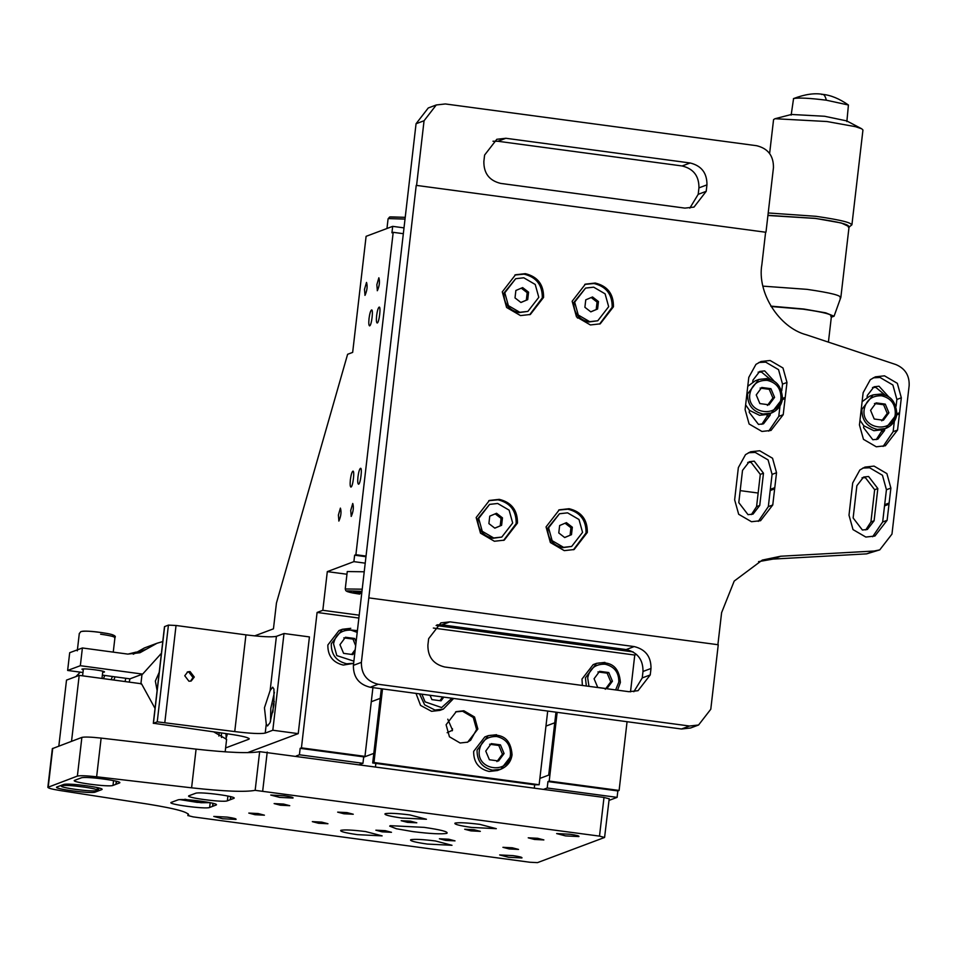<?xml version="1.0" encoding="UTF-8"?>
<svg xmlns="http://www.w3.org/2000/svg" width="957" height="957" viewBox="0 0 957 957"><rect width="100%" height="100%" fill="white"/><g stroke="black" fill="none" stroke-linecap="round" stroke-linejoin="round"><path stroke-width="1.44" d="M447.78 719.197L452.529 730.167L447.134 732.703M79.658 633.151L80.878 631.572C83.391 631.082 90.102 630.496 107.639 633.558C113.895 634.79 116.335 636.13 114.948 637.577L113.249 652.124M114.601 637.852C115.594 636.919 110.928 635.699 100.605 634.192M416.008 693.394L420.578 705.429L431.547 711.326L439.897 710.381L443.318 709.101L453.642 698.454L443.318 709.101L434.957 710.034L424.645 704.842L419.513 693.873M382.513 688.908L373.96 762.502L539.138 784.752L547.703 711.063M512.007 754.786L500.846 769.237L497.425 770.517L489.075 771.462C478.667 768.926 473.524 762.227 473.655 751.389L484.816 736.938L488.237 735.658L496.587 734.713M446.106 724.748L456.262 711.625L463.858 710.764L474.54 716.996L477.866 729.019L467.71 742.142L460.114 743.003L449.431 736.77L446.106 724.748M492.484 770.182C482.077 767.634 476.945 760.947 477.065 750.109L488.237 735.658C502.951 733.122 510.882 739.498 512.055 754.762C511.098 761.569 507.366 766.39 500.846 769.237L492.484 770.182M52.731 748.338L48.221 787.025C47.001 787.862 50.936 789.035 60.028 790.518L148.108 804.143C177.32 808.892 190.599 812.696 187.955 815.555L193.087 816.871L529.879 862.245L537.499 862.628L604.585 837.459L599.501 836.119L255.16 790.338C245.195 792.217 224.01 791.379 191.591 787.826L96.633 776.785C86.525 775.684 80.101 775.445 77.373 776.091L47.85 787.336L52.348 748.649L81.871 737.404C84.599 736.758 91.023 736.998 101.131 738.098L196.089 749.14C228.508 752.692 249.705 753.53 259.658 751.652L603.999 797.444L609.083 798.772M604.585 837.459L609.214 798.664M188.685 814.766L187.883 815.639L188.098 813.761M412.922 831.609L396.354 828.738L389.69 826.13L390.241 825.676L424.214 827.374C441.081 829.827 448.642 831.8 446.883 833.32C441.679 834.348 430.351 833.774 412.922 831.609M534.496 839.456L528.24 837.818L537.607 838.284L543.863 839.923L534.496 839.456M509.172 848.955L502.927 847.316L512.294 847.782L518.538 849.421L509.172 848.955M445.651 840.39L439.395 838.763L448.761 839.229L455.018 840.868L445.651 840.39M470.964 830.891L464.707 829.252L474.074 829.731L480.33 831.358L470.964 830.891M407.431 822.338L401.174 820.699L410.541 821.166L416.797 822.805L407.431 822.338M382.118 831.836L375.862 830.197L385.228 830.664L391.485 832.303L382.118 831.836M343.898 813.773L337.654 812.134L347.02 812.601L353.265 814.24L343.898 813.773M318.585 823.271L312.329 821.632L321.696 822.111L327.952 823.738L318.585 823.271M255.052 814.718L248.796 813.079L258.163 813.546L264.419 815.185L255.052 814.718M280.377 805.208L274.121 803.581L283.487 804.047L289.744 805.686L280.377 805.208M508.574 857.281L499.674 854.948L513.012 855.618C519.627 856.575 522.594 857.352 521.912 857.951L508.574 857.281M565.539 835.904L556.639 833.571L569.977 834.241C576.592 835.198 579.559 835.975 578.877 836.574L565.539 835.904M222.694 818.761L213.782 816.429L227.12 817.099C233.747 818.056 236.714 818.833 236.02 819.419L222.694 818.761M279.659 797.384L270.747 795.052L284.085 795.722C290.713 796.679 293.679 797.456 292.986 798.054L279.659 797.384M63.461 784.549C67.349 782.575 107.459 787.982 101.574 789.681L95.281 792.061C91.597 794.071 50.948 788.592 57.097 786.917L63.461 784.549M357.356 834.648C345.166 832.865 339.651 831.43 340.824 830.317C344.628 829.563 352.882 829.982 365.586 831.561L382.118 835.88L357.356 834.648M427.241 844.062C415.039 842.28 409.536 840.844 410.709 839.732C414.513 838.978 422.767 839.397 435.471 840.976L452.003 845.294L427.241 844.062M401.665 818.02C389.367 816.237 383.853 814.79 385.133 813.689C388.937 812.936 397.191 813.354 409.895 814.933L426.427 819.252L401.665 818.02M471.55 827.434C459.348 825.664 453.845 824.216 455.018 823.104C458.81 822.35 467.064 822.769 479.78 824.348L496.312 828.678L471.55 827.434M177.811 799.956C181.71 797.982 221.821 803.39 215.935 805.088L209.643 807.469C205.958 809.478 165.298 804.012 171.447 802.325L177.811 799.956M81.189 777.897C85.077 775.924 125.188 781.331 119.302 783.029L113.01 785.41C109.325 787.42 68.665 781.941 74.813 780.266L81.189 777.897M195.539 793.305C199.427 791.343 239.537 796.738 233.652 798.437L227.359 800.818C223.675 802.827 183.026 797.36 189.175 795.674L195.539 793.305M230.625 796.655L230.266 799.717M116.264 781.247L115.905 784.309M212.897 803.306L212.538 806.368M98.547 787.898L98.188 790.961M534.317 788.054L534.688 784.8L375.862 763.399L375.491 766.641M371.28 701.732L380.204 698.383M363.66 757.19L373.804 753.386M375.862 763.399L372.692 762.968L381.329 688.753M539.138 784.752L534.688 784.8M455.628 711.876L462.59 711.242L473.272 717.475L476.598 729.497L470.629 740.263L467.136 742.345M373.96 762.502L372.692 762.968M129.219 682.114L129.949 678.848L102.363 675.128M82.972 672.508L67.636 670.45L69.694 652.71L82.398 647.973L80.34 665.701L67.636 670.45M133.274 654.229L144.34 647.985L157.044 643.248L139.949 652.746L127.831 654.098L82.398 647.973M58.832 746.053L66.511 680.116L79.204 675.367L141.516 683.777L155.034 708.419M102.686 672.34L104.157 672.137C107.639 671.156 84.18 667.986 81.919 669.146L83.259 670.079M213.937 732.009L226.618 739.318L225.158 751.855M71.536 741.28L79.204 675.367M129.949 678.848L142.641 674.099L80.34 665.701M160.716 654.062L142.641 674.099M162.774 641.573L157.044 643.248M75.866 676.623L80.268 672.149M111.168 679.685L112.424 676.479M136.313 652.052L127.963 654.109M104.768 675.451L103.452 678.645M113.775 680.032L115.103 676.85M125.774 678.286L125.08 681.551M142.007 674.338L140.882 684.004M157.104 690.571L155.357 681.061L159.221 672.293M74.263 785.912L84.85 787.144M96.836 790.518C93.284 792.336 56.427 787.36 61.894 785.805C65.435 783.998 102.291 788.963 96.836 790.518L97.482 787.635M180.131 799.633L197.142 802.373L209.679 802.576M202.202 801.32L197.058 801.703L184.892 799.262M187.895 800.471L187.967 799.813M197.058 801.703L197.178 800.662M81.788 631.476C84.898 629.838 117.89 634.3 112.914 635.663M421.881 694.184L425.087 701.864L441.656 707.558L451.967 698.227M443.797 697.127L441.045 700.835L431.87 699.615L430.052 695.284M442.624 696.971L439.933 700.691M510.488 754.391C510.595 744.725 506.014 738.768 496.743 736.507C487.137 736.256 481.335 740.826 479.349 750.216C476.084 770.541 509.124 774.835 510.488 754.391M485.749 751.078L491.264 743.625L500.439 744.857L504.088 753.53L498.573 760.982L489.398 759.75L485.749 751.078M489.625 744.247L498.788 745.479L500.439 744.857M498.788 745.479L502.449 754.152L504.088 753.53M502.449 754.152L496.922 761.593M274.252 701.613L273.331 703.874L274.025 703.969M273.331 703.874L272.984 711.386M272.47 711.326L272.781 712.522M274.408 692.342L270.783 708.395L270.508 721.446M365.215 563.159L353.887 561.639L327.306 571.616L346.96 574.248M362.201 589.189L345.25 588.962L347.271 571.556L364.222 571.784M254.658 635.879L273.451 628.833L276.441 603.042L347.606 354.293L352.666 352.391L366.1 236.331L392.681 226.354L404.01 227.874M636.537 654.385L634.766 655.043L630.507 691.851M627.062 721.71L619.107 790.446L617.839 790.925L617.098 797.372L609.011 800.399M617.098 797.372L547.201 788.006L543.708 789.31M359.7 764.523L362.954 763.303L299.409 754.786L296.251 755.97M547.201 788.006L547.954 781.558L549.21 781.079L557.165 712.331M555.981 712.175L548.696 775.11L539.868 778.412M372.919 687.616L364.964 756.377L363.696 756.855L362.954 763.303M545.957 726.088L554.749 722.786M363.696 756.855L300.163 748.338L299.409 754.786M617.839 790.925L547.954 781.558M364.964 756.377L301.431 747.86L300.163 748.338M619.107 790.446L549.21 781.079M301.431 747.86L317.09 612.456L322.82 610.303L327.306 571.616M353.887 561.639L354.628 555.192L355.896 554.713L393.195 232.324L391.939 232.802L392.681 226.354M358.612 484.182C357.727 484.027 357.511 481.586 357.966 476.837C358.624 472.028 359.449 469.181 360.442 468.332C362.5 467.136 360.562 483.871 358.612 484.182L358.456 484.206M377.261 322.988C376.376 322.832 376.173 320.392 376.615 315.643C377.273 310.822 378.099 307.987 379.092 307.137C381.149 305.941 379.211 322.665 377.261 322.988L377.118 323.011M351.016 487.029C350.13 486.886 349.915 484.433 350.37 479.696C351.028 474.875 351.853 472.04 352.846 471.179C354.903 469.995 352.966 486.718 351.016 487.029L350.86 487.053M369.665 325.835C368.78 325.679 368.577 323.239 369.031 318.49C369.677 313.681 370.503 310.834 371.495 309.984C373.553 308.788 371.627 325.524 369.665 325.835L369.522 325.858M338.91 521.003L338.395 515.033L340.405 508.107C341.541 511.792 341.039 516.086 338.91 521.003L338.79 521.015M365.024 295.318L364.497 289.349L366.519 282.423C367.644 286.119 367.153 290.414 365.024 295.318L364.904 295.342M351.255 516.373L350.729 510.392L352.75 503.478C353.875 507.162 353.384 511.457 351.255 516.373L351.135 516.385M377.369 290.689L376.843 284.719L378.852 277.793C379.989 281.478 379.498 285.784 377.369 290.689L377.249 290.713M168.42 625.112L157.235 721.829L153.311 723.36L164.496 626.644L168.42 625.112L176.04 625.483L245.937 634.862C261.584 636.788 271.74 637.29 276.406 636.369L284.002 633.51L309.422 636.919L298.225 733.636L247.516 752.669M284.002 633.51L272.817 730.239L298.225 733.636M218.866 736.041L219.249 732.727M225.613 747.943L248.76 739.259L248.868 738.337M227.455 733.828L225.816 739.115M221.498 737.5L221.402 733.014M157.235 721.829L234.74 731.579L245.937 634.862M188.948 681.24L184.749 675.762L187.787 671.826L190.072 671.563L194.271 677.042L191.233 680.977L188.948 681.24M164.628 626.536L153.431 723.253L228.412 733.947C243.413 736.124 250.196 737.895 248.76 739.259L249.263 738.852M272.817 730.239L265.221 733.086C260.555 734.007 250.387 733.505 234.74 731.579M264.455 707.761L266.261 724.042L267.505 725.968L270.065 722.619L273.905 705.153L273.941 689.112L272.697 687.186L270.137 690.535L264.455 707.761M187.177 672.113L188.804 672.041L193.003 677.52L190.575 681.169M403.34 233.687L393.195 232.324M355.896 554.713L366.041 556.077M354.628 555.192L365.957 556.711M758.147 493.034L740.18 490.63M633.103 651.896L436.117 625.495M359.198 615.184L322.82 610.303M317.09 612.456L358.863 618.055M433.354 628.043L634.766 655.043M586.342 685.99L585.409 677.783L596.582 663.345L604.932 662.4M620.351 682.473L617.564 690.176L620.387 682.437C619.227 667.173 611.284 660.808 596.582 663.345L593.161 664.625L581.988 679.063L582.382 685.463M353.623 663.38L343.264 665.067C332.857 662.531 327.725 655.844 327.844 644.994L339.017 630.555L342.439 629.263L350.788 628.33M353.623 663.309L346.685 663.787C336.278 661.251 331.134 654.552 331.266 643.714L342.439 629.263L357.416 630.603M226.199 738.074L225.936 733.624M405.026 219.081L388.422 218.579M361.961 591.318L347.283 590.876C346.386 591.701 350.537 592.79 359.724 594.118L347.379 591.641L345.824 590.684L345.25 588.962M361.698 593.615L353.671 591.737L361.878 592.024M356.805 591.749L356.662 592.945M390.552 216.892L405.23 217.335M605.267 689.279L610.781 681.839L607.133 673.154L597.958 671.934M612.432 681.217L608.772 672.544L599.608 671.312L594.082 678.752L597.742 687.437L606.905 688.657L612.432 681.217L610.781 681.839M608.772 672.544L607.133 673.154M615.65 689.925L618.82 682.078C618.94 672.412 614.358 666.455 605.087 664.194C595.469 663.931 589.679 668.5 587.694 677.903L588.974 686.348M355.669 645.724L352.989 639.085L343.814 637.852M351.65 654.444L355.214 649.588M356.1 641.956L354.628 638.475L345.465 637.242L339.95 644.683L343.599 653.356L352.774 654.588L354.987 651.597M354.628 638.475L352.989 639.085M357.2 632.386L350.944 630.113C341.326 629.862 335.536 634.431 333.55 643.834L336.816 655.605L353.875 661.167M862.113 401.701L869.65 396.186L873.083 394.906L881.409 393.973M896.829 414.046L885.632 428.497L882.198 429.777L873.873 430.71L863.8 425.757L859.972 420.279M877.306 429.43C866.898 426.894 861.767 420.207 861.886 409.357L873.083 394.906C887.797 392.406 895.728 398.782 896.865 414.01C895.908 420.829 892.163 425.662 885.632 428.497L877.306 429.43M883.084 446.452L893.12 431.703L894.34 421.319M896.075 406.258L896.876 399.464L892.893 384.989L880.033 377.489L873.215 377.812M884.77 428.569L884.543 430.506L877.832 439.179L872.832 439.742L863.585 427.695L863.8 425.757M867.09 397.394L867.305 395.456L874.028 386.784L879.028 386.221L888.335 396.425M747.776 386.293L755.312 380.766L758.745 379.486L767.071 378.553M782.491 398.626L771.294 413.089L767.861 414.369L759.535 415.302L749.463 410.35L745.635 404.859M762.968 414.022C752.561 411.474 747.417 404.787 747.549 393.949L758.745 379.486C773.459 376.998 781.391 383.362 782.527 398.602C781.57 405.421 777.826 410.242 771.294 413.089L762.968 414.022M768.734 431.117L778.771 416.367L780.003 405.912M781.737 390.851L782.527 384.128L778.543 369.653L765.684 362.141L758.865 362.476M770.433 413.161L770.194 415.171L763.483 423.843L758.482 424.406L749.235 412.359L749.463 410.35M752.752 381.975L752.968 380.12L759.679 371.448L764.679 370.885L773.974 380.994M591.139 297.495L597.06 302.077L598.46 301.551L592.539 296.969L585.756 299.84L584.894 307.293L590.816 311.862L597.599 308.991L590.756 311.815M597.599 308.991L598.46 301.551M597.06 302.077L596.199 309.518M579.236 317.628L577.478 318.059M608.664 306.695L605.099 293.835L593.675 287.172L585.576 288.081L574.678 302.137L578.243 315.009L589.679 321.672L597.778 320.762L608.664 306.695M585.576 288.081L573.817 302.46C573.686 313.011 578.686 319.518 588.806 321.995L597.778 320.762M565.025 523.168L570.946 527.75L572.346 527.223L566.424 522.654L559.642 525.525L558.78 532.965L564.702 537.547L571.485 534.676L564.642 537.499M571.485 534.676L572.346 527.223M570.946 527.75L570.085 535.19M582.562 532.379L578.997 519.507L567.561 512.844L559.462 513.753L548.576 527.821L552.141 540.681L563.565 547.344L571.664 546.435L582.562 532.379M559.462 513.753L547.703 528.144C547.583 538.683 552.572 545.203 562.704 547.667L571.664 546.435M495.152 513.801L501.073 518.371L502.473 517.857L496.551 513.275L489.757 516.146L488.895 523.599L494.829 528.168L501.612 525.297L494.769 528.12M501.612 525.297L502.473 517.857M501.073 518.371L500.212 525.824M512.677 523L509.112 510.141L497.676 503.478L489.577 504.387L478.691 518.443L482.256 531.302L493.692 537.966L501.791 537.068L512.677 523M489.577 504.387L477.818 518.766C477.699 529.317 482.699 535.824 492.819 538.301L501.791 537.068M521.266 288.129L527.187 292.698L528.575 292.172L522.654 287.602L515.871 290.473L515.01 297.914L520.931 302.496L527.714 299.625L520.871 302.448M527.714 299.625L528.575 292.172M527.187 292.698L526.326 300.139M538.791 297.328L535.226 284.468L523.79 277.793L515.691 278.702L504.806 292.77L508.37 305.63L519.795 312.293L527.905 311.384L538.791 297.328M515.691 278.702L503.932 293.093C503.813 303.644 508.813 310.152 518.933 312.616L527.905 311.384M765.612 232.228L416.223 185.371L765.612 232.228L761.892 264.467C756.82 292.495 779.034 327.629 806.332 334.783L895.824 364.545C905.119 368.445 909.557 375.479 909.15 385.635L891.972 534.09L879.758 549.868L866.623 553.864L773.089 559.079L758.542 561.639M416.223 185.371L361.387 662.364C361.256 674.195 366.866 681.492 378.218 684.267L689.495 726.016L698.574 724.999L690.583 727.99L681.492 729.007L370.215 687.258C358.863 684.482 353.253 677.185 353.396 665.354L416.056 123.74L428.269 107.962L436.272 104.971L424.059 120.749L416.606 185.227M751.401 514.579L756.58 506.624L760.301 474.385L751.054 462.339L747.692 462.446M865.75 529.915L870.93 521.96L874.65 489.721L865.403 477.687L862.042 477.782M633.857 691.72L642.243 677.915L642.996 671.467C643.128 659.636 637.529 652.339 626.177 649.564L441.943 624.849L437.038 624.837M689.818 208.136L698.203 194.319L698.945 187.871C699.088 176.04 693.478 168.743 682.126 165.968L497.903 141.265L492.987 141.241M879.758 549.868L874.243 551.017L780.709 556.232L773.089 559.079M717.87 644.898L721.602 612.659L734.198 581.078L762.31 560.084L780.709 556.232M897.558 430.04L885.357 445.771L876.265 446.787L863.465 439.335L859.446 424.932L863.142 392.681L870.308 379.702L875.38 376.843L884.483 375.826L897.343 383.326L901.327 397.801L897.558 430.04L893.12 431.703M595.23 283.045C607.528 286.047 613.604 293.955 613.449 306.766L600.218 323.849L590.385 324.949L576.497 316.863L572.154 301.228L585.385 284.145L595.23 283.045M525.357 273.666C537.643 276.669 543.72 284.576 543.576 297.4L530.345 314.482L520.5 315.583L506.612 307.484L502.281 291.861L515.512 274.767L525.357 273.666M569.116 508.717C581.413 511.72 587.49 519.627 587.335 532.439L574.116 549.533L564.271 550.634L550.383 542.535L546.052 526.9L559.283 509.818L569.116 508.717M499.243 499.351C511.54 502.353 517.605 510.26 517.462 523.072L504.231 540.155L494.386 541.255L480.498 533.157L476.167 517.534L489.398 500.451L499.243 499.351M783.209 414.704L771.007 430.435L761.916 431.451L749.116 423.987L745.096 409.596L748.793 377.345L755.958 364.366L761.03 361.507L770.134 360.49L782.993 367.99L786.977 382.465L783.209 414.704L778.771 416.367M887.115 520.309L874.913 536.04L865.822 537.056L853.022 529.604L849.003 515.201L850.833 499.075L852.699 482.95L859.865 469.971L864.937 467.112L874.04 466.095L886.888 473.595L890.883 488.082L887.115 520.309L882.665 521.972L872.628 536.733M772.766 504.973L760.564 520.704L751.472 521.721L738.672 514.268L734.653 499.865L736.483 483.74L738.349 467.614L745.515 454.635L750.587 451.776L759.691 450.759L772.55 458.259L776.534 472.734L772.766 504.973L768.327 506.636L758.291 521.386M368.852 597.886L718.252 644.755L710.788 709.233L698.574 724.999M449.946 621.859L634.18 646.573C645.52 649.348 651.131 656.646 650.999 668.476L650.246 674.924L638.032 690.691L628.952 691.708L444.73 666.993C433.377 664.23 427.767 656.921 427.899 645.102L428.652 638.654L440.866 622.875L449.946 621.859L441.943 624.849M765.995 232.084L773.459 167.607C773.591 155.788 767.993 148.479 756.64 145.715L445.352 103.954L436.272 104.971M706.948 184.88L706.206 191.328L693.992 207.095L684.901 208.112L500.678 183.409C489.326 180.634 483.716 173.337 483.859 161.506L484.601 155.058L496.815 139.291L505.894 138.275L690.129 162.977C701.481 165.752 707.091 173.05 706.948 184.88L698.945 187.871M774.775 487.687L770.325 489.338L768.327 506.636M889.125 503.023L884.675 504.674L882.665 521.972M785.218 397.406L782.551 398.411M760.301 474.385L763.483 473.201L754.236 461.154L749.235 461.717L742.512 470.389L738.792 502.628L748.039 514.675L753.039 514.112L759.75 505.44L756.58 506.624M770.325 489.338L772.084 474.397L768.1 459.922L755.24 452.422L748.422 452.745M763.483 473.201L759.75 505.44M874.65 489.721L877.832 488.537L868.573 476.49L863.585 477.053L856.862 485.725L853.142 517.964L862.389 530.011L867.389 529.448L874.1 520.775L870.93 521.96M884.675 504.674L886.433 489.733L882.45 475.258L869.59 467.758L862.759 468.081M877.832 488.537L874.1 520.775M767.227 414.596L767.024 416.355L761.844 424.31M899.568 412.754L896.888 413.747M881.564 430.004L881.373 431.691L876.193 439.646M758.135 372.165L761.497 372.07L770.218 379.259M872.485 387.513L875.846 387.406L884.591 394.691M503.597 540.382L516.194 523.539C516.337 510.727 510.26 502.82 497.975 499.817L488.764 500.69M573.47 549.749L586.067 532.917C586.222 520.106 580.145 512.198 567.848 509.196L558.649 510.069M529.7 314.709L542.308 297.866C542.452 285.054 536.375 277.147 524.077 274.145L514.878 275.018M599.584 324.076L612.181 307.245C612.336 294.433 606.26 286.514 593.962 283.511L584.763 284.396M861.743 128.812L846.742 120.905L824.575 116.264L791.439 114.469L775.014 118.716L826.992 121.527L855.438 126.671L861.743 128.812L862.951 130.008L851.921 224.787L849.026 227.132M769.631 153.407L773.567 119.601L775.014 118.716M768.208 212.956L815.962 216.306C842.076 220.086 853.776 223.148 851.06 225.493M767.945 215.313L815.364 218.375L841.311 222.981L849.505 226.869M767.921 215.481L815.232 218.423C839.839 221.988 850.857 224.871 848.297 227.084M821.752 94.504C823.702 93.822 825.233 95.724 826.322 100.198L848.428 105.007L846.861 121.599M826.322 100.198C809.514 98.104 798.593 97.566 793.568 98.559L791.152 115.115M840.043 297.998C842.603 295.797 831.585 292.914 806.978 289.349L762.968 286.143M770.864 306.132L803.844 309.027L825.688 312.831L834.049 316.229L831.322 317.174M834.049 316.229L840.856 297.34L849.11 226.414M771.079 306.503L803.342 309.207C823.774 312.173 832.937 314.566 830.808 316.408M895.297 413.651C895.417 403.986 890.835 398.028 881.564 395.767C871.959 395.504 866.157 400.074 864.171 409.476C860.893 429.801 893.934 434.095 895.297 413.651M870.571 410.326L876.086 402.885L885.261 404.117L888.909 412.79L883.395 420.231L874.219 419.01L870.571 410.326M874.435 403.507L883.598 404.727L885.261 404.117M883.598 404.727L887.259 413.412L888.909 412.79M887.259 413.412L881.744 420.853M780.96 398.232C781.079 388.578 776.498 382.609 767.227 380.348C757.621 380.096 751.819 384.666 749.833 394.057C746.556 414.381 779.596 418.676 780.96 398.232M756.233 394.918L761.748 387.465L770.911 388.698L774.572 397.37L769.045 404.823L759.882 403.591L756.233 394.918M760.097 388.087L769.261 389.32L770.911 388.698M769.261 389.32L772.921 397.992L774.572 397.37M772.921 397.992L767.394 405.433M603.999 797.444L599.501 836.119M267.218 752.058L262.72 790.745M259.658 751.652L255.16 790.338M187.955 815.555L188.158 813.821M81.871 737.404L77.373 776.091M96.633 776.785L101.131 738.098M191.591 787.826L196.089 749.14M230.529 799.633L230.864 796.714M116.168 784.226L116.515 781.307M212.801 806.284L213.148 803.366M227.922 796.033L227.359 800.818M113.56 780.625L113.01 785.41M210.193 802.684L209.643 807.469M98.451 790.877L98.786 787.958M95.437 790.769L95.281 792.061M452.47 728.744L452.23 730.789M133.765 653.87L146.469 649.121M176.04 625.483L164.855 722.212M276.406 636.369L270.137 690.535M266.261 724.042L265.221 733.086M874.243 551.017L866.623 553.864M416.056 123.74L424.059 120.749M361.387 662.364L353.396 665.354M370.215 687.258L378.218 684.267M681.492 729.007L689.495 726.016M770.218 490.522L774.668 488.86M884.567 505.858L889.017 504.195M782.383 399.607L785.111 398.591M770.194 415.171L767.024 416.355M896.733 414.943L899.46 413.926M884.543 430.506L881.373 431.691M776.534 472.734L772.084 474.397M890.883 488.082L886.433 489.733M786.977 382.465L782.527 384.128M901.327 397.801L896.876 399.464M626.177 649.564L634.18 646.573M642.996 671.467L650.999 668.476M642.243 677.915L650.246 674.924M698.203 194.319L706.206 191.328M497.903 141.265L505.894 138.275M682.126 165.968L690.129 162.977M74.108 785.9L85.006 787.168M180.012 799.633L201.161 802.72L210.026 802.648M101.98 678.441L102.818 671.204M82.589 675.821L83.391 668.943M77.29 650.844L79.311 633.426M161.039 653.93L160.405 654.169M386.963 228.496L388.075 218.854L389.643 217L405.23 217.323M793.437 98.619C804.909 94.264 814.682 92.853 822.757 94.372C830.891 95.198 839.456 98.738 848.428 105.007M831.477 315.846L828.415 342.127"/></g></svg>
